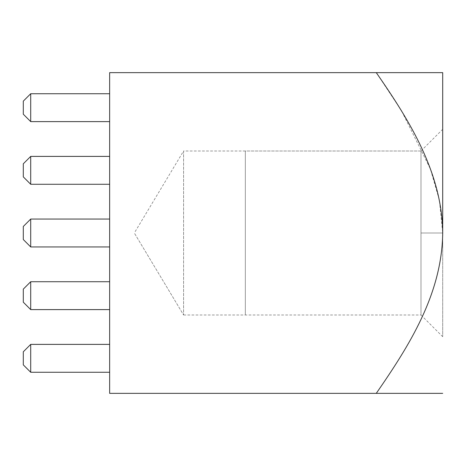<?xml version="1.0" encoding="UTF-8"?>
<svg xmlns="http://www.w3.org/2000/svg" width="466" height="466" viewBox="0 0 466 466"><rect width="100%" height="100%" fill="white"/><g stroke="black" fill="none" stroke-linecap="round" stroke-linejoin="round"><path stroke-width="0.35" stroke-dasharray="2.33 1.75" d="M183.587 151.007L183.587 314.993L183.587 151.007L245.337 151.007L245.337 314.993L245.337 151.007L183.587 151.007L183.587 314.993L134.319 233L183.587 314.993L183.587 151.007L134.319 233M245.337 151.007L245.337 314.993L245.337 151.007L420.99 151.007L420.99 308.754L420.99 151.007L245.337 151.007M183.587 314.993L420.99 314.993L420.99 290.976L420.99 314.993L442.7 336.702M420.99 233L420.99 151.007L420.99 308.754L420.99 233L442.7 233L442.7 336.702L442.7 129.298L442.7 233L442.7 129.298L442.7 233L420.99 233M23.3 101.134L30.704 93.736L23.3 101.134L23.3 114.211L23.3 101.134L30.704 93.736L109.65 93.736L30.704 93.736L30.704 121.614L23.3 114.211L30.704 121.614L109.65 121.614L109.65 93.736L30.704 93.736L109.65 93.736L109.65 121.614L30.704 121.614L109.65 121.614L30.704 121.614L30.704 93.736L30.704 121.614L23.3 114.211L23.3 101.134L23.3 114.211L30.704 121.614L30.704 93.736L23.3 101.134L23.3 114.211L23.3 101.134L30.704 93.736L109.65 93.736L109.65 121.614L109.65 93.736L109.65 121.614L109.65 93.736L109.65 121.614L109.65 93.736L109.65 121.614L109.65 93.736L109.65 121.614L109.65 93.736L30.704 93.736L30.704 121.614L109.65 121.614L109.65 93.736L30.704 93.736L109.65 93.736L109.65 121.614L30.704 121.614L109.65 121.614L30.704 121.614L30.704 93.736L30.704 121.614L23.3 114.211L23.3 101.134L23.3 114.211L30.704 121.614L23.3 114.211L30.704 121.614L30.704 93.736L23.3 101.134L30.704 93.736L23.3 101.134L23.3 114.211L23.3 101.134L30.704 93.736L109.65 93.736L30.704 93.736L30.704 121.614L109.65 121.614L109.65 93.736L30.704 93.736L109.65 93.736L109.65 121.614L30.704 121.614L109.65 121.614L30.704 121.614L30.704 93.736L30.704 121.614L23.3 114.211L23.3 101.134L23.3 114.211L30.704 121.614L23.3 114.211L30.704 121.614L30.704 93.736L23.3 101.134L30.704 93.736L23.3 101.134L23.3 114.211L23.3 101.134L30.704 93.736L109.65 93.736L30.704 93.736L30.704 121.614L109.65 121.614L109.65 93.736L30.704 93.736L109.65 93.736L109.65 121.614L30.704 121.614L109.65 121.614L30.704 121.614L30.704 93.736L30.704 121.614L23.3 114.211L23.3 101.134L23.3 114.211L30.704 121.614L23.3 114.211L30.704 121.614L30.704 93.736L23.3 101.134L30.704 93.736L23.3 101.134L23.3 114.211L23.3 101.134L30.704 93.736L109.65 93.736L30.704 93.736L30.704 121.614L109.65 121.614L109.65 93.736L109.65 121.614L30.704 121.614L30.704 93.736L23.3 101.134M30.704 344.386L23.3 351.789L23.3 364.866L23.3 351.789L30.704 344.386L109.65 344.386L109.65 372.264L109.65 344.386L109.65 372.264L109.65 344.386L109.65 372.264L109.65 344.386L109.65 372.264L109.65 344.386L109.65 372.264L109.65 344.386L30.704 344.386L30.704 372.264L109.65 372.264L109.65 344.386L30.704 344.386L109.65 344.386L109.65 372.264L30.704 372.264L109.65 372.264L30.704 372.264L30.704 344.386L30.704 372.264L23.3 364.866L23.3 351.789L23.3 364.866L30.704 372.264L23.3 364.866L30.704 372.264L30.704 344.386L23.3 351.789L30.704 344.386L23.3 351.789L23.3 364.866L23.3 351.789L30.704 344.386L109.65 344.386L30.704 344.386L30.704 372.264L109.65 372.264L109.65 344.386L30.704 344.386L109.65 344.386L109.65 372.264L30.704 372.264L109.65 372.264L30.704 372.264L30.704 344.386L30.704 372.264L23.3 364.866L23.3 351.789L23.3 364.866L30.704 372.264L23.3 364.866L30.704 372.264L30.704 344.386L23.3 351.789L30.704 344.386L23.3 351.789L23.3 364.866L23.3 351.789L30.704 344.386L109.65 344.386L30.704 344.386L30.704 372.264L109.65 372.264L109.65 344.386L30.704 344.386L109.65 344.386L109.65 372.264L30.704 372.264L109.65 372.264L30.704 372.264L30.704 344.386L30.704 372.264L23.3 364.866L23.3 351.789L23.3 364.866L30.704 372.264L23.3 364.866L30.704 372.264L30.704 344.386L23.3 351.789L30.704 344.386L23.3 351.789L23.3 364.866L23.3 351.789L30.704 344.386L109.65 344.386L30.704 344.386L30.704 372.264L109.65 372.264L109.65 344.386L30.704 344.386L109.65 344.386L109.65 372.264L30.704 372.264L109.65 372.264L30.704 372.264L30.704 344.386L30.704 372.264L23.3 364.866L23.3 351.789L23.3 364.866L30.704 372.264L23.3 364.866L30.704 372.264L30.704 344.386L23.3 351.789L30.704 344.386L23.3 351.789L23.3 364.866L23.3 351.789L30.704 344.386L109.65 344.386L30.704 344.386L30.704 372.264L109.65 372.264L109.65 344.386L109.65 372.264L30.704 372.264L30.704 344.386M401.826 111.432L430.398 168.977L439.415 200.368L442.7 233C442.211 293.242 409.224 345.877 376.278 393.356L442.7 393.356L376.278 393.356C409.224 345.877 442.211 293.242 442.7 233L442.7 72.644L376.278 72.644L400.539 109.312M109.65 72.644L109.65 393.356L109.65 72.644L376.278 72.644L109.65 72.644M109.65 309.605L109.65 281.726L109.65 309.605L109.65 281.726L109.65 309.605L109.65 281.726L109.65 309.605L109.65 281.726L109.65 309.605L109.65 281.726L109.65 309.605L109.65 281.726L30.704 281.726L109.65 281.726L30.704 281.726L30.704 309.605L109.65 309.605L30.704 309.605L109.65 309.605L30.704 309.605L30.704 281.726L109.65 281.726L109.65 309.605L109.65 281.726L30.704 281.726L30.704 309.605L23.3 302.201L23.3 289.124L23.3 302.201L23.3 289.124L30.704 281.726L23.3 289.124L23.3 302.201L30.704 309.605L23.3 302.201L30.704 309.605L30.704 281.726L23.3 289.124L30.704 281.726L109.65 281.726L30.704 281.726L30.704 309.605L109.65 309.605L30.704 309.605L109.65 309.605L30.704 309.605L30.704 281.726L109.65 281.726L109.65 309.605L109.65 281.726L30.704 281.726L30.704 309.605L23.3 302.201L23.3 289.124L23.3 302.201L23.3 289.124L30.704 281.726L23.3 289.124L23.3 302.201L30.704 309.605L23.3 302.201L30.704 309.605L30.704 281.726L23.3 289.124L30.704 281.726L109.65 281.726L30.704 281.726L30.704 309.605L109.65 309.605L30.704 309.605L109.65 309.605L30.704 309.605L30.704 281.726L109.65 281.726L109.65 309.605L109.65 281.726L30.704 281.726L30.704 309.605L23.3 302.201L23.3 289.124L23.3 302.201L23.3 289.124L30.704 281.726L23.3 289.124L23.3 302.201L30.704 309.605L23.3 302.201L30.704 309.605L30.704 281.726L23.3 289.124L30.704 281.726L109.65 281.726L30.704 281.726L30.704 309.605L109.65 309.605L30.704 309.605L109.65 309.605L30.704 309.605L30.704 281.726L109.65 281.726L109.65 309.605L109.65 281.726L30.704 281.726L30.704 309.605L23.3 302.201L23.3 289.124L23.3 302.201L23.3 289.124L30.704 281.726L23.3 289.124L23.3 302.201L30.704 309.605L23.3 302.201L30.704 309.605L30.704 281.726L23.3 289.124L30.704 281.726L109.65 281.726L109.65 309.605L30.704 309.605L109.65 309.605M109.65 246.939L109.65 219.061L109.65 246.939L109.65 219.061L109.65 246.939L109.65 219.061L109.65 246.939L109.65 219.061L109.65 246.939L109.65 219.061L109.65 246.939L109.65 219.061L30.704 219.061L109.65 219.061L30.704 219.061L30.704 246.939L109.65 246.939L30.704 246.939L109.65 246.939L30.704 246.939L30.704 219.061L109.65 219.061L109.65 246.939L109.65 219.061L30.704 219.061L30.704 246.939L23.3 239.536L23.3 226.464L23.3 239.536L23.3 226.464L30.704 219.061L23.3 226.464L23.3 239.536L30.704 246.939L23.3 239.536L30.704 246.939L30.704 219.061L23.3 226.464L30.704 219.061L109.65 219.061L30.704 219.061L30.704 246.939L109.65 246.939L30.704 246.939L109.65 246.939L30.704 246.939L30.704 219.061L109.65 219.061L109.65 246.939L109.65 219.061L30.704 219.061L30.704 246.939L23.3 239.536L23.3 226.464L23.3 239.536L23.3 226.464L30.704 219.061L23.3 226.464L23.3 239.536L30.704 246.939L23.3 239.536L30.704 246.939L30.704 219.061L23.3 226.464L30.704 219.061L109.65 219.061L30.704 219.061L30.704 246.939L109.65 246.939L30.704 246.939L109.65 246.939L30.704 246.939L30.704 219.061L109.65 219.061L109.65 246.939L109.65 219.061L30.704 219.061L30.704 246.939L23.3 239.536L23.3 226.464L23.3 239.536L23.3 226.464L30.704 219.061L23.3 226.464L23.3 239.536L30.704 246.939L23.3 239.536L30.704 246.939L30.704 219.061L23.3 226.464L30.704 219.061L109.65 219.061L30.704 219.061L30.704 246.939L109.65 246.939L30.704 246.939L109.65 246.939L30.704 246.939L30.704 219.061L109.65 219.061L109.65 246.939L109.65 219.061L30.704 219.061L30.704 246.939L23.3 239.536L23.3 226.464L23.3 239.536L23.3 226.464L30.704 219.061L23.3 226.464L23.3 239.536L30.704 246.939L23.3 239.536L30.704 246.939L30.704 219.061L23.3 226.464L30.704 219.061L109.65 219.061L109.65 246.939L30.704 246.939L109.65 246.939M109.65 184.274L109.65 156.395L109.65 184.274L109.65 156.395L109.65 184.274L109.65 156.395L109.65 184.274L109.65 156.395L109.65 184.274L109.65 156.395L109.65 184.274L109.65 156.395L30.704 156.395L109.65 156.395L30.704 156.395L30.704 184.274L109.65 184.274L30.704 184.274L109.65 184.274L30.704 184.274L30.704 156.395L109.65 156.395L109.65 184.274L109.65 156.395L30.704 156.395L30.704 184.274L23.3 176.876L23.3 163.799L23.3 176.876L23.3 163.799L30.704 156.395L23.3 163.799L23.3 176.876L30.704 184.274L23.3 176.876L30.704 184.274L30.704 156.395L23.3 163.799L30.704 156.395L109.65 156.395L30.704 156.395L30.704 184.274L109.65 184.274L30.704 184.274L109.65 184.274L30.704 184.274L30.704 156.395L109.65 156.395L109.65 184.274L109.65 156.395L30.704 156.395L30.704 184.274L23.3 176.876L23.3 163.799L23.3 176.876L23.3 163.799L30.704 156.395L23.3 163.799L23.3 176.876L30.704 184.274L23.3 176.876L30.704 184.274L30.704 156.395L23.3 163.799L30.704 156.395L109.65 156.395L30.704 156.395L30.704 184.274L109.65 184.274L30.704 184.274L109.65 184.274L30.704 184.274L30.704 156.395L109.65 156.395L109.65 184.274L109.65 156.395L30.704 156.395L30.704 184.274L23.3 176.876L23.3 163.799L23.3 176.876L23.3 163.799L30.704 156.395L23.3 163.799L23.3 176.876L30.704 184.274L23.3 176.876L30.704 184.274L30.704 156.395L23.3 163.799L30.704 156.395L109.65 156.395L30.704 156.395L30.704 184.274L109.65 184.274L30.704 184.274L109.65 184.274L30.704 184.274L30.704 156.395L109.65 156.395L109.65 184.274L109.65 156.395L30.704 156.395L30.704 184.274L23.3 176.876L23.3 163.799L23.3 176.876L23.3 163.799L30.704 156.395L23.3 163.799L23.3 176.876L30.704 184.274L23.3 176.876L30.704 184.274L30.704 156.395L23.3 163.799L30.704 156.395L109.65 156.395L109.65 184.274L30.704 184.274L109.65 184.274M376.278 393.356L109.65 393.356L376.278 393.356M442.7 72.644L442.7 233C441.966 171.808 409.183 120.298 376.278 72.644L442.7 72.644M30.704 121.614L23.3 114.211L30.704 121.614M23.3 163.799L23.3 176.876L23.3 163.799L30.704 156.395L30.704 184.274L30.704 156.395L23.3 163.799M30.704 184.274L23.3 176.876L30.704 184.274M23.3 226.464L23.3 239.536L23.3 226.464L30.704 219.061L30.704 246.939L30.704 219.061L23.3 226.464M30.704 246.939L23.3 239.536L30.704 246.939M23.3 289.124L23.3 302.201L23.3 289.124L30.704 281.726L30.704 309.605L30.704 281.726L23.3 289.124M30.704 309.605L23.3 302.201L30.704 309.605M30.704 372.264L23.3 364.866L30.704 372.264M420.99 151.007L442.7 129.298"/><path stroke-width="0.7" d="M23.3 351.789L30.704 344.386L23.3 351.789L23.3 364.866L30.704 372.264L30.704 344.386L109.65 344.386L30.704 344.386L30.704 372.264L109.65 372.264L30.704 372.264L23.3 364.866L23.3 351.789M442.7 72.644L442.7 233C441.966 294.192 409.183 345.702 376.278 393.356L442.7 393.356L376.278 393.356C409.183 345.702 441.966 294.192 442.7 233L442.7 72.644L376.278 72.644C409.224 120.123 442.211 172.758 442.7 233C442.211 172.758 409.224 120.123 376.278 72.644L442.7 72.644M109.65 393.356L109.65 72.644L376.278 72.644L109.65 72.644L109.65 393.356L376.278 393.356L109.65 393.356M400.539 109.312L401.826 111.432M23.3 114.211L23.3 101.134L23.3 114.211L30.704 121.614L109.65 121.614L30.704 121.614L23.3 114.211M30.704 93.736L109.65 93.736L30.704 93.736L30.704 121.614L30.704 93.736L23.3 101.134L30.704 93.736M23.3 176.876L23.3 163.799L23.3 176.876L30.704 184.274L109.65 184.274L30.704 184.274L23.3 176.876M30.704 156.395L109.65 156.395L30.704 156.395L30.704 184.274L30.704 156.395L23.3 163.799L30.704 156.395M23.3 239.536L23.3 226.464L23.3 239.536L30.704 246.939L109.65 246.939L30.704 246.939L23.3 239.536M30.704 219.061L109.65 219.061L30.704 219.061L30.704 246.939L30.704 219.061L23.3 226.464L30.704 219.061M23.3 302.201L23.3 289.124L23.3 302.201L30.704 309.605L109.65 309.605L30.704 309.605L23.3 302.201M30.704 281.726L109.65 281.726L30.704 281.726L30.704 309.605L30.704 281.726L23.3 289.124L30.704 281.726"/></g></svg>
